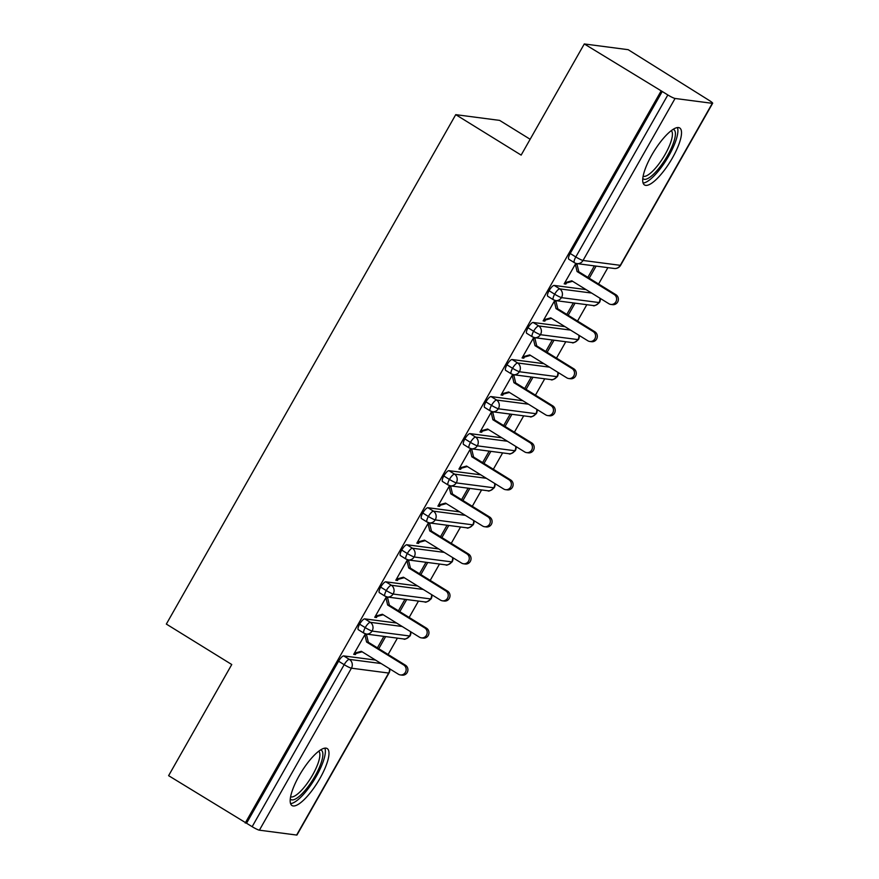 <?xml version="1.0" encoding="UTF-8"?>
<svg xmlns="http://www.w3.org/2000/svg" width="879" height="879" viewBox="0 0 879 879"><rect width="100%" height="100%" fill="white"/><g stroke="black" fill="none" stroke-linecap="round" stroke-linejoin="round"><path stroke-width="1.32" d="M299.212 775.685A33.49 9.614 -58.3 0 1 327.197 748.556A33.49 9.614 -58.3 0 1 319.956 778.398A33.49 9.614 -58.3 0 1 291.971 805.527A33.49 9.614 -58.3 0 1 299.212 775.685M651.746 155.111A33.49 9.614 -58.3 0 1 679.731 127.982A33.49 9.614 -58.3 0 1 672.49 157.824A33.49 9.614 -58.3 0 1 644.505 184.953A33.49 9.614 -58.3 0 1 651.746 155.111M296.63 835.05L388.661 673.05A6.439 0.791 -150.4 0 0 389.012 672.984L296.981 834.984A6.439 0.791 -150.4 0 1 296.63 835.05L259.393 830.183A6.439 0.791 -150.4 0 1 252.152 826.678L168.614 775.674L231.759 664.524L166.34 624.079L455.74 114.655L521.148 155.1L584.293 43.95L628.177 49.685L709.056 100.338A6.439 0.791 29.6 0 1 712.66 103.261L620.629 265.26A6.439 0.791 29.6 0 1 620.277 265.326L712.309 103.326A6.439 0.791 29.6 0 0 712.66 103.261M388.111 654.492L397.407 638.132M409.164 617.454L418.459 601.082M430.205 580.404L439.5 564.032M451.257 543.354L460.552 526.982M472.298 506.304L481.593 489.933M493.35 469.254L502.645 452.883M514.402 432.204L523.686 415.844M535.443 395.154L544.738 378.794M556.495 358.105L565.79 341.744M577.536 321.055L586.831 304.694M598.588 284.005L607.883 267.645M530.147 139.267L499.624 120.39L455.74 114.655M569.043 259.305A6.439 1.846 -58.3 0 1 568.812 259.228A6.439 1.846 -58.3 0 1 570.207 253.493L575.8 256.954L667.831 94.954A6.439 0.791 29.6 0 0 675.072 98.459L712.309 103.326M570.207 253.493L662.239 91.493L584.293 43.95M667.831 94.954L662.239 91.493M245.23 823.041L660.909 91.317M564.527 283.225L565.9 284.071L564.175 283.851L575.822 263.348M589.227 278.214L596.116 266.106M594.38 265.876L587.853 277.368M565.9 284.071L566.537 282.961L572.592 281.291M575.69 263.59L577.063 264.436L577.492 263.667M375.542 660.074L343.733 655.921L349.337 659.382L381.134 663.535M246.559 823.216L338.58 661.217A6.439 1.846 -58.3 0 1 343.733 655.921M358.577 629.803A6.439 1.846 -58.3 0 1 358.346 629.727A6.439 1.846 -58.3 0 1 359.632 624.167A6.439 1.846 -58.3 0 1 364.785 618.871L370.378 622.332L402.175 626.485M396.583 623.035L364.785 618.871M365.356 633.836L353.71 654.339L355.435 654.569L356.061 653.46L362.126 651.789M365.214 634.078L366.587 634.935L367.026 634.166M383.914 636.374L377.388 647.867M378.761 648.713L385.639 636.594M379.618 592.754A6.439 1.846 -58.3 0 1 379.387 592.677A6.439 1.846 -58.3 0 1 380.684 587.117A6.439 1.846 -58.3 0 1 385.826 581.821L391.43 585.282L423.228 589.446M417.635 585.985L385.826 581.821M386.397 596.786L374.751 617.289L376.487 617.519L377.113 616.41L383.178 614.74M386.266 597.028L387.639 597.885L388.068 597.116M404.955 599.324L398.429 610.817M399.802 611.663L406.691 599.544M400.67 555.704A6.439 1.846 -58.3 0 1 400.439 555.627A6.439 1.846 -58.3 0 1 401.725 550.067A6.439 1.846 -58.3 0 1 406.878 544.771L412.471 548.232L444.28 552.397M438.676 548.935L406.878 544.771M407.449 559.736L395.803 580.239L397.528 580.47L398.165 579.36L404.219 577.69M407.307 559.978L408.68 560.835L409.12 560.066M426.007 562.274L419.481 573.767M420.854 574.613L427.732 562.494M421.711 518.654A6.439 1.846 -58.3 0 1 421.481 518.577A6.439 1.846 -58.3 0 1 422.777 513.017A6.439 1.846 -58.3 0 1 427.919 507.721L433.523 511.182L465.321 515.347M459.728 511.886L427.919 507.721M428.491 522.686L416.844 543.189L418.58 543.42L419.206 542.31L425.271 540.64M428.359 522.928L429.732 523.785L430.172 523.016M447.048 525.224L440.522 536.717M441.895 537.563L448.784 525.444M442.763 481.604A6.439 1.846 -58.3 0 1 442.533 481.527A6.439 1.846 -58.3 0 1 443.818 475.978A6.439 1.846 -58.3 0 1 448.971 470.672L454.564 474.133L486.373 478.297M480.769 474.836L448.971 470.672M449.543 485.637L437.896 506.139L439.621 506.37L440.258 505.26L446.312 503.59M449.4 485.878L450.773 486.735L451.213 485.966M468.1 488.175L461.574 499.668M462.947 500.514L469.825 488.394M463.804 444.554A6.439 1.846 -58.3 0 1 463.574 444.477A6.439 1.846 -58.3 0 1 464.87 438.929A6.439 1.846 -58.3 0 1 470.023 433.622L475.616 437.083L507.414 441.247M501.821 437.786L470.023 433.622M470.584 448.587L458.937 469.089L460.673 469.32L461.299 468.21L467.364 466.54M470.452 448.839L471.825 449.685L472.265 448.916M489.153 451.125L482.615 462.618M483.988 463.464L490.878 451.356M484.856 407.504A6.439 1.846 -58.3 0 1 484.626 407.427A6.439 1.846 -58.3 0 1 485.911 401.879A6.439 1.846 -58.3 0 1 491.064 396.583L496.657 400.044L528.466 404.197M522.862 400.736L491.064 396.583M491.636 411.537L479.989 432.039L481.714 432.27L482.351 431.16L488.405 429.49M491.493 411.79L492.866 412.636L493.306 411.866M510.194 414.075L503.667 425.568M505.04 426.414L511.919 414.306M505.897 370.455A6.439 1.846 -58.3 0 1 505.667 370.378A6.439 1.846 -58.3 0 1 506.963 364.829A6.439 1.846 -58.3 0 1 512.116 359.533L517.709 362.994L549.507 367.147M543.914 363.686L512.116 359.533M512.677 374.487L501.03 395.001L502.766 395.22L503.392 394.111L509.457 392.441M512.545 374.74L513.918 375.586L514.358 374.817M531.246 377.025L524.708 388.518M526.092 389.364L532.971 377.256M526.95 333.405A6.439 1.846 -58.3 0 1 526.719 333.328A6.439 1.846 -58.3 0 1 528.004 327.779A6.439 1.846 -58.3 0 1 533.157 322.483L538.761 325.944L570.559 330.097M564.955 326.636L533.157 322.483M533.729 337.448L522.082 357.951L523.807 358.171L524.444 357.061L530.498 355.391M533.586 337.69L534.97 338.536L535.399 337.767M552.287 339.975L545.76 351.468M547.134 352.314L554.023 340.206M547.991 296.355A6.439 1.846 -58.3 0 1 547.771 296.278A6.439 1.846 -58.3 0 1 549.056 290.729A6.439 1.846 -58.3 0 1 554.209 285.433L559.802 288.894L591.6 293.048M586.007 289.587L554.209 285.433M554.781 300.398L543.134 320.901L544.859 321.121L545.485 320.011L551.551 318.341M554.638 300.64L556.011 301.486L556.451 300.717M573.339 302.925L566.812 314.418M568.186 315.264L575.064 303.156M599.917 298.19A6.439 6.12 97.4 0 1 593.149 305.518C593.775 306.408 595.885 305.398 599.478 302.497L599.478 302.497A6.439 0.791 -150.4 0 1 599.126 302.563L561.89 297.695A6.439 0.791 -150.4 0 1 554.649 294.19L549.056 290.729M544.859 321.121L543.486 320.275M523.807 358.171L522.434 357.324M502.766 395.22L501.393 394.374M481.714 432.27L480.341 431.424M460.673 469.32L459.299 468.474M439.621 506.37L438.247 505.524M418.58 543.42L417.206 542.574M397.528 580.47L396.154 579.613M376.487 617.519L375.102 616.662M355.435 654.569L354.061 653.712M578.876 335.24A6.439 6.12 97.4 0 1 572.108 342.568C572.723 343.458 574.833 342.447 578.426 339.547A6.439 0.791 -150.4 0 1 578.426 339.547A6.439 0.791 -150.4 0 1 578.074 339.613L540.849 334.745A6.439 0.791 -150.4 0 1 533.608 331.24L528.004 327.779M557.824 372.289A6.439 6.12 97.4 0 1 551.056 379.618C551.682 380.508 553.781 379.497 557.385 376.597L557.385 376.597A6.439 0.791 -150.4 0 1 557.033 376.662L519.797 371.795A6.439 0.791 -150.4 0 1 512.556 368.29L506.963 364.829M536.783 409.339A6.439 6.12 97.4 0 1 530.015 416.668C530.63 417.558 532.74 416.547 536.333 413.646L536.333 413.646A6.439 0.791 -150.4 0 1 535.981 413.701L498.756 408.845A6.439 0.791 -150.4 0 1 491.515 405.34L485.911 401.879M515.731 446.389A6.439 6.12 97.4 0 1 508.963 453.718C509.589 454.608 511.688 453.597 515.292 450.696L515.292 450.696A6.439 0.791 -150.4 0 1 514.94 450.751L477.704 445.895A6.439 0.791 -150.4 0 1 470.463 442.39L464.87 438.929M494.69 483.439A6.439 6.12 97.4 0 1 487.922 490.768C488.537 491.658 490.647 490.647 494.24 487.746L494.24 487.746A6.439 0.791 -150.4 0 1 493.888 487.801L456.662 482.945A6.439 0.791 -150.4 0 1 449.422 479.429L443.818 475.978M473.638 520.489A6.439 6.12 97.4 0 1 466.87 527.818C467.485 528.708 469.595 527.697 473.199 524.796L473.199 524.796A6.439 0.791 -150.4 0 1 472.847 524.851L435.61 519.983A6.439 0.791 -150.4 0 1 428.37 516.478L422.777 513.017M452.597 557.539A6.439 6.12 97.4 0 1 445.829 564.867C446.444 565.746 448.554 564.747 452.147 561.846L452.147 561.846A6.439 0.791 -150.4 0 1 451.795 561.901L414.569 557.033A6.439 0.791 -150.4 0 1 407.318 553.528L401.725 550.067M431.545 594.589A6.439 6.12 97.4 0 1 424.777 601.906C425.392 602.796 427.502 601.796 431.106 598.896A6.439 0.791 -150.4 0 1 431.106 598.896A6.439 0.791 -150.4 0 1 430.754 598.951L393.517 594.083A6.439 0.791 -150.4 0 1 386.277 590.578L380.684 587.117M410.504 631.638A6.439 6.12 97.4 0 1 403.725 638.956C404.351 639.846 406.461 638.846 410.053 635.946A6.439 0.791 -150.4 0 1 410.053 635.946A6.439 0.791 -150.4 0 1 409.702 636L372.476 631.133A6.439 0.791 -150.4 0 1 365.224 627.628L359.632 624.167M566.537 282.961L564.812 282.73L571.811 280.808L608.894 303.738A5.362 5.098 -82.6 0 0 616.333 300.827A5.362 5.098 -82.6 0 0 614.157 294.476L615.882 294.696A5.362 5.098 97.4 0 1 612.553 304.65L610.828 304.431M614.157 294.476L577.074 271.545L575.327 264.216L577.063 264.436L578.8 271.776L615.882 294.696M577.074 271.545L578.8 271.776M545.485 320.011L543.76 319.78L550.759 317.857L587.842 340.788A5.362 5.098 -82.6 0 0 595.292 337.877A5.362 5.098 -82.6 0 0 593.105 331.526L594.83 331.746A5.362 5.098 97.4 0 1 591.512 341.7L589.776 341.481M593.105 331.526L556.022 308.595L554.286 301.255L556.011 301.486L557.758 308.826L594.83 331.746M556.022 308.595L557.758 308.826M524.444 357.061L522.708 356.83L529.718 354.907L566.801 377.838A5.362 5.098 -82.6 0 0 574.24 374.926A5.362 5.098 -82.6 0 0 572.064 368.576L573.789 368.795A5.362 5.098 97.4 0 1 570.46 378.75L568.735 378.53M572.064 368.576L534.981 345.645L533.234 338.305L534.97 338.536L536.706 345.876L573.789 368.795M534.981 345.645L536.706 345.876M503.392 394.111L501.667 393.88L508.666 391.957L545.749 414.888A5.362 5.098 -82.6 0 0 553.199 411.965A5.362 5.098 -82.6 0 0 551.012 405.626L552.737 405.845A5.362 5.098 97.4 0 1 549.419 415.8L547.683 415.58M551.012 405.626L513.929 382.695L512.193 375.355L513.918 375.586L515.665 382.925L552.737 405.845M513.929 382.695L515.665 382.925M482.351 431.16L480.615 430.93L487.625 429.007L524.708 451.938A5.362 5.098 -82.6 0 0 532.147 449.015A5.362 5.098 -82.6 0 0 529.971 442.675L531.696 442.895A5.362 5.098 97.4 0 1 528.367 452.85L526.642 452.619M529.971 442.675L492.888 419.744L491.141 412.405L492.866 412.636L494.613 419.964L531.696 442.895M492.888 419.744L494.613 419.964M673.149 129.356A28.985 8.318 -58.3 0 1 667.601 155.473A28.985 8.318 -58.3 0 1 642.791 178.448M643.12 176.229A26.831 7.702 121.7 0 0 665.183 154.308A26.831 7.702 121.7 0 0 671.303 130.641M643.098 183.041A33.281 9.548 121.7 0 0 668.93 155.649A33.281 9.548 121.7 0 0 677.39 127.576M320.615 749.93A28.985 8.318 -58.3 0 1 315.056 776.058A28.985 8.318 -58.3 0 1 290.257 799.022M290.586 796.803A26.831 7.702 121.7 0 0 312.649 774.882A26.831 7.702 121.7 0 0 318.769 751.215M290.564 803.615A33.281 9.548 121.7 0 0 316.385 776.223A33.281 9.548 121.7 0 0 324.856 748.161M461.299 468.21L459.574 467.98L466.573 466.057L503.656 488.988A5.362 5.098 -82.6 0 0 511.106 486.065A5.362 5.098 -82.6 0 0 508.919 479.725L510.644 479.945A5.362 5.098 97.4 0 1 507.326 489.9L505.59 489.669M508.919 479.725L471.836 456.794L470.1 449.455L471.825 449.685L473.561 457.014L510.644 479.945M471.836 456.794L473.561 457.014M440.258 505.26L438.522 505.029L445.532 503.107L482.615 526.038A5.362 5.098 -82.6 0 0 490.053 523.115A5.362 5.098 -82.6 0 0 487.867 516.775L489.603 516.995A5.362 5.098 97.4 0 1 486.274 526.95L484.549 526.719M487.867 516.775L450.795 493.844L449.048 486.505L450.773 486.735L452.52 494.064L489.603 516.995M450.795 493.844L452.52 494.064M419.206 542.31L417.481 542.079L424.48 540.156L461.563 563.076A5.362 5.098 -82.6 0 0 469.001 560.165A5.362 5.098 -82.6 0 0 466.826 553.814L468.551 554.045A5.362 5.098 97.4 0 1 465.222 563.999L463.497 563.769M466.826 553.814L429.743 530.894L428.007 523.554L429.732 523.785L431.468 531.114L468.551 554.045M429.743 530.894L431.468 531.114M398.165 579.36L396.429 579.129L403.439 577.206L440.511 600.126A5.362 5.098 -82.6 0 0 447.96 597.215A5.362 5.098 -82.6 0 0 445.774 590.864L447.51 591.095A5.362 5.098 97.4 0 1 444.181 601.049L442.456 600.818M445.774 590.864L408.702 567.944L406.955 560.604L408.68 560.835L410.427 568.164L447.51 591.095M408.702 567.944L410.427 568.164M377.113 616.41L375.388 616.179L382.387 614.256L419.47 637.176A5.362 5.098 -82.6 0 0 426.908 634.264A5.362 5.098 -82.6 0 0 424.733 627.914L426.458 628.144A5.362 5.098 97.4 0 1 423.129 638.099L421.404 637.868M424.733 627.914L387.65 604.994L385.903 597.654L387.639 597.885L389.375 605.213L426.458 628.144M387.65 604.994L389.375 605.213M356.061 653.46L354.336 653.229L361.346 651.306L398.418 674.226A5.362 5.098 -82.6 0 0 405.867 671.314A5.362 5.098 -82.6 0 0 403.681 664.963L405.417 665.194A5.362 5.098 97.4 0 1 402.088 675.149L400.363 674.918M403.681 664.963L366.598 642.044L364.862 634.704L366.587 634.935L368.334 642.263L405.417 665.194M366.598 642.044L368.334 642.263M675.072 98.459L583.041 260.459L620.277 265.326A6.439 6.12 97.4 0 1 614.201 268.469A6.439 6.439 0 0 0 620.629 265.26M568.812 259.228L574.416 262.689A6.439 1.846 121.7 0 1 575.8 256.954A6.439 0.791 29.6 0 0 583.041 260.459A6.439 6.12 97.4 0 1 576.965 263.601L614.201 268.469M389.452 668.688A6.439 6.12 97.4 0 1 388.661 673.05L351.424 668.183L259.393 830.183M252.152 826.678L344.183 664.678L338.58 661.217M351.424 668.183A6.439 0.791 -150.4 0 1 344.183 664.678A6.439 1.846 121.7 0 1 349.337 659.382A6.439 6.12 97.4 0 1 351.424 668.183M553.363 299.739L555.924 300.651A6.439 6.12 97.4 0 0 559.802 288.894A6.439 1.846 121.7 0 0 554.649 294.19A6.439 1.846 121.7 0 0 553.363 299.739L547.771 296.278M532.311 336.789L534.871 337.701A6.439 6.12 97.4 0 0 538.761 325.944A6.439 1.846 121.7 0 0 533.608 331.24A6.439 1.846 121.7 0 0 532.311 336.789L526.719 333.328M511.27 373.839L513.83 374.751A6.439 6.12 97.4 0 0 517.709 362.994A6.439 1.846 121.7 0 0 512.556 368.29A6.439 1.846 121.7 0 0 511.27 373.839L505.667 370.378M490.218 410.889L492.778 411.801A6.439 6.12 97.4 0 0 496.657 400.044A6.439 1.846 121.7 0 0 491.515 405.34A6.439 1.846 121.7 0 0 490.218 410.889L484.626 407.427M469.177 447.938L471.726 448.85A6.439 6.12 97.4 0 0 475.616 437.083A6.439 1.846 121.7 0 0 470.463 442.39A6.439 1.846 121.7 0 0 469.177 447.938L463.574 444.477M448.125 484.988L450.685 485.9A6.439 6.12 97.4 0 0 454.564 474.133A6.439 1.846 121.7 0 0 449.422 479.429A6.439 1.846 121.7 0 0 448.125 484.988L442.533 481.527M427.084 522.038L429.633 522.95A6.439 6.12 97.4 0 0 433.523 511.182A6.439 1.846 121.7 0 0 428.37 516.478A6.439 1.846 121.7 0 0 427.084 522.038L421.481 518.577M406.032 559.088L408.592 560A6.439 6.12 97.4 0 0 412.471 548.232A6.439 1.846 121.7 0 0 407.318 553.528A6.439 1.846 121.7 0 0 406.032 559.088L400.439 555.627M384.991 596.138L387.54 597.05A6.439 6.12 97.4 0 0 391.43 585.282A6.439 1.846 121.7 0 0 386.277 590.578A6.439 1.846 121.7 0 0 384.991 596.138L379.387 592.677M363.939 633.188L366.499 634.1A6.439 6.12 97.4 0 0 370.378 622.332A6.439 1.846 121.7 0 0 365.224 627.628A6.439 1.846 121.7 0 0 363.939 633.188L358.346 629.727M599.478 302.497A6.439 6.439 0 0 0 600.258 298.399M574.416 262.689A6.439 6.439 0 0 0 576.965 263.601M578.437 339.547A6.439 6.439 0 0 0 579.206 335.448M593.149 305.518L555.924 300.651M557.385 376.597A6.439 6.439 0 0 0 558.165 372.498M572.108 342.568L534.871 337.701M536.333 413.646A6.439 6.439 0 0 0 537.113 409.548M551.056 379.618L513.83 374.751M515.292 450.696A6.439 6.439 0 0 0 516.061 446.598M530.015 416.668L492.778 411.801M494.24 487.746A6.439 6.439 0 0 0 495.02 483.637M508.963 453.718L471.726 448.85M473.199 524.796A6.439 6.439 0 0 0 473.968 520.687M487.922 490.768L450.685 485.9M452.147 561.846A6.439 6.439 0 0 0 452.927 557.736M466.87 527.818L429.633 522.95M431.106 598.885A6.439 6.439 0 0 0 431.875 594.786M445.829 564.867L408.592 560M410.053 635.935A6.439 6.439 0 0 0 410.834 631.836M424.777 601.906L387.54 597.05M389.012 672.984A6.439 6.439 0 0 0 389.782 668.886M403.725 638.956L366.499 634.1"/></g></svg>

